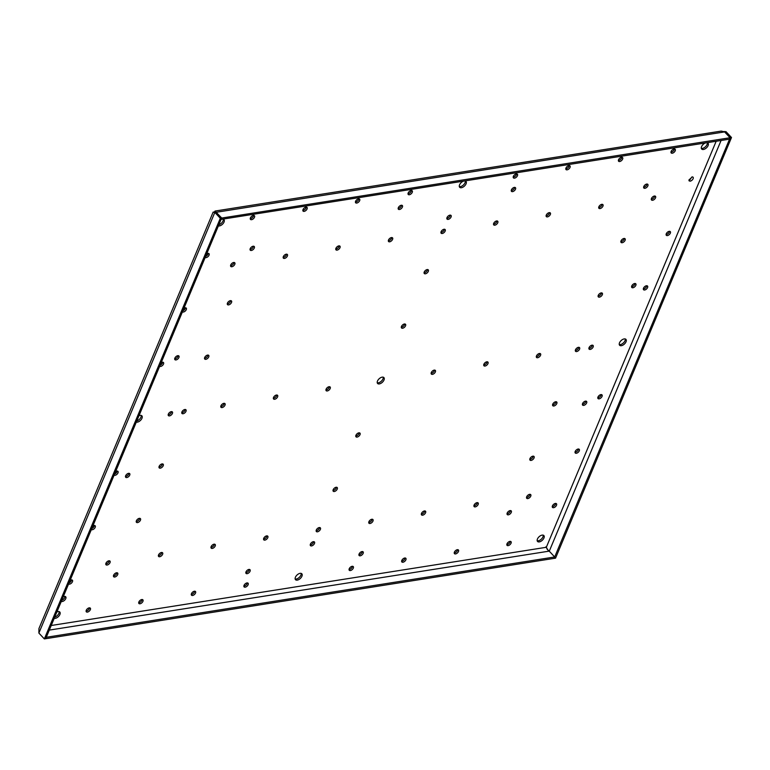 <?xml version="1.0" encoding="UTF-8"?>
<svg xmlns="http://www.w3.org/2000/svg" width="770" height="770" viewBox="0 0 770 770"><rect width="100%" height="100%" fill="white"/><g stroke="black" fill="none" stroke-linecap="round" stroke-linejoin="round"><path stroke-width="1.16" d="M692.269 176.888L688.852 180.084M690.18 181.162L689.092 180.883L691.961 176.917A2.705 1.492 -43.1 0 1 693.048 177.187A2.705 1.492 -43.1 0 1 692.692 179.439A2.705 1.492 -43.1 0 1 690.18 181.162M646.425 285.757A2.705 1.492 -43.1 0 1 647.512 286.036A2.705 1.492 -43.1 0 1 647.166 288.288A2.705 1.492 -43.1 0 1 644.654 290.001A2.705 1.492 -43.1 0 1 643.566 289.732A2.705 1.492 -43.1 0 1 643.913 287.47A2.705 1.492 -43.1 0 1 646.425 285.757M646.723 184.059A2.705 1.492 -43.1 0 1 647.811 184.338A2.705 1.492 -43.1 0 1 647.454 186.59A2.705 1.492 -43.1 0 1 644.942 188.303A2.705 1.492 -43.1 0 1 643.855 188.034A2.705 1.492 -43.1 0 1 644.211 185.772A2.705 1.492 -43.1 0 1 646.723 184.059M601.187 292.908A2.705 1.492 -43.1 0 1 602.275 293.178A2.705 1.492 -43.1 0 1 601.928 295.439A2.705 1.492 -43.1 0 1 599.416 297.153A2.705 1.492 -43.1 0 1 598.319 296.873A2.705 1.492 -43.1 0 1 598.675 294.621A2.705 1.492 -43.1 0 1 601.187 292.908M514.35 187.399A2.705 1.492 -43.1 0 1 515.438 187.668A2.705 1.492 -43.1 0 1 515.091 189.921A2.705 1.492 -43.1 0 1 512.579 191.634A2.705 1.492 -43.1 0 1 511.482 191.364A2.705 1.492 -43.1 0 1 511.838 189.112A2.705 1.492 -43.1 0 1 514.35 187.399M496.612 220.952A2.705 1.492 -43.1 0 1 497.709 221.231A2.705 1.492 -43.1 0 1 497.353 223.483A2.705 1.492 -43.1 0 1 494.841 225.196A2.705 1.492 -43.1 0 1 493.753 224.927A2.705 1.492 -43.1 0 1 494.099 222.665A2.705 1.492 -43.1 0 1 496.612 220.952M654.385 196.032A2.705 1.492 -43.1 0 1 655.472 196.302A2.705 1.492 -43.1 0 1 655.126 198.564A2.705 1.492 -43.1 0 1 652.613 200.277A2.705 1.492 -43.1 0 1 651.526 199.998A2.705 1.492 -43.1 0 1 651.872 197.746A2.705 1.492 -43.1 0 1 654.385 196.032M591.995 345.181A2.705 1.492 -43.1 0 1 593.083 345.461A2.705 1.492 -43.1 0 1 592.727 347.713A2.705 1.492 -43.1 0 1 590.215 349.426A2.705 1.492 -43.1 0 1 589.127 349.156A2.705 1.492 -43.1 0 1 589.483 346.895A2.705 1.492 -43.1 0 1 591.995 345.181M214.06 544.188A2.705 1.492 -43.1 0 1 215.148 544.457A2.705 1.492 -43.1 0 1 214.801 546.719A2.705 1.492 -43.1 0 1 212.289 548.433A2.705 1.492 -43.1 0 1 211.201 548.153A2.705 1.492 -43.1 0 1 211.548 545.901A2.705 1.492 -43.1 0 1 214.06 544.188M253.349 215.446A2.705 1.492 -43.1 0 1 254.437 215.716A2.705 1.492 -43.1 0 1 254.081 217.977A2.705 1.492 -43.1 0 1 251.569 219.691A2.705 1.492 -43.1 0 1 250.481 219.412A2.705 1.492 -43.1 0 1 250.837 217.159A2.705 1.492 -43.1 0 1 253.349 215.446M411.122 190.517A2.705 1.492 -43.1 0 1 412.21 190.796A2.705 1.492 -43.1 0 1 411.854 193.049A2.705 1.492 -43.1 0 1 409.342 194.762A2.705 1.492 -43.1 0 1 408.254 194.492A2.705 1.492 -43.1 0 1 408.61 192.231A2.705 1.492 -43.1 0 1 411.122 190.517M206.678 253.888A2.705 1.492 -43.1 0 1 207.9 253.388A2.705 1.492 -43.1 0 1 208.997 253.657A2.705 1.492 -43.1 0 1 208.641 255.91A2.705 1.492 -43.1 0 1 206.129 257.623A2.705 1.492 -43.1 0 1 205.176 257.469M161.469 552.494A2.705 1.492 -43.1 0 1 162.557 552.764A2.705 1.492 -43.1 0 1 162.21 555.026A2.705 1.492 -43.1 0 1 159.698 556.739A2.705 1.492 -43.1 0 1 158.61 556.46A2.705 1.492 -43.1 0 1 158.957 554.207A2.705 1.492 -43.1 0 1 161.469 552.494M338.848 245.88A2.705 1.492 -43.1 0 1 339.936 246.15A2.705 1.492 -43.1 0 1 339.58 248.412A2.705 1.492 -43.1 0 1 337.067 250.125A2.705 1.492 -43.1 0 1 335.98 249.846A2.705 1.492 -43.1 0 1 336.336 247.594A2.705 1.492 -43.1 0 1 338.848 245.88M674.068 148.976A2.705 1.492 -43.1 0 1 675.155 149.255A2.705 1.492 -43.1 0 1 674.809 151.507A2.705 1.492 -43.1 0 1 672.297 153.22A2.705 1.492 -43.1 0 1 671.199 152.951A2.705 1.492 -43.1 0 1 671.556 150.689A2.705 1.492 -43.1 0 1 674.068 148.976M516.295 173.905A2.705 1.492 -43.1 0 1 517.392 174.174A2.705 1.492 -43.1 0 1 517.036 176.436A2.705 1.492 -43.1 0 1 514.524 178.149A2.705 1.492 -43.1 0 1 513.436 177.87A2.705 1.492 -43.1 0 1 513.782 175.618A2.705 1.492 -43.1 0 1 516.295 173.905M352.15 566.316A2.705 1.492 -43.1 0 1 353.238 566.585A2.705 1.492 -43.1 0 1 352.891 568.847A2.705 1.492 -43.1 0 1 350.379 570.56A2.705 1.492 -43.1 0 1 349.282 570.281A2.705 1.492 -43.1 0 1 349.638 568.029A2.705 1.492 -43.1 0 1 352.15 566.316M509.923 541.387A2.705 1.492 -43.1 0 1 511.01 541.666A2.705 1.492 -43.1 0 1 510.654 543.918A2.705 1.492 -43.1 0 1 508.142 545.632A2.705 1.492 -43.1 0 1 507.055 545.362A2.705 1.492 -43.1 0 1 507.411 543.1A2.705 1.492 -43.1 0 1 509.923 541.387M578.424 347.328A2.705 1.492 -43.1 0 1 579.512 347.597A2.705 1.492 -43.1 0 1 579.156 349.859A2.705 1.492 -43.1 0 1 576.643 351.572A2.705 1.492 -43.1 0 1 575.556 351.303A2.705 1.492 -43.1 0 1 575.912 349.041A2.705 1.492 -43.1 0 1 578.424 347.328M585.489 401.141A2.705 1.492 -43.1 0 1 586.576 401.411A2.705 1.492 -43.1 0 1 586.22 403.673A2.705 1.492 -43.1 0 1 583.708 405.386A2.705 1.492 -43.1 0 1 582.621 405.107A2.705 1.492 -43.1 0 1 582.977 402.854A2.705 1.492 -43.1 0 1 585.489 401.141M549.202 212.645A2.705 1.492 -43.1 0 1 550.3 212.924A2.705 1.492 -43.1 0 1 549.944 215.177A2.705 1.492 -43.1 0 1 547.432 216.89A2.705 1.492 -43.1 0 1 546.344 216.62A2.705 1.492 -43.1 0 1 546.69 214.358A2.705 1.492 -43.1 0 1 549.202 212.645M568.886 165.598A2.705 1.492 -43.1 0 1 569.973 165.868A2.705 1.492 -43.1 0 1 569.627 168.13A2.705 1.492 -43.1 0 1 567.115 169.843A2.705 1.492 -43.1 0 1 566.027 169.564A2.705 1.492 -43.1 0 1 566.374 167.311A2.705 1.492 -43.1 0 1 568.886 165.598M358.531 198.824A2.705 1.492 -43.1 0 1 359.619 199.103A2.705 1.492 -43.1 0 1 359.263 201.355A2.705 1.492 -43.1 0 1 356.751 203.068A2.705 1.492 -43.1 0 1 355.663 202.799A2.705 1.492 -43.1 0 1 356.019 200.547A2.705 1.492 -43.1 0 1 358.531 198.824M362.016 551.57A2.705 1.492 -43.1 0 1 363.103 551.849A2.705 1.492 -43.1 0 1 362.747 554.102A2.705 1.492 -43.1 0 1 360.235 555.815A2.705 1.492 -43.1 0 1 359.147 555.545A2.705 1.492 -43.1 0 1 359.503 553.284A2.705 1.492 -43.1 0 1 362.016 551.57M371.833 519.259A2.705 1.492 -43.1 0 1 372.921 519.538A2.705 1.492 -43.1 0 1 372.565 521.791A2.705 1.492 -43.1 0 1 370.052 523.504A2.705 1.492 -43.1 0 1 368.965 523.234A2.705 1.492 -43.1 0 1 369.321 520.972A2.705 1.492 -43.1 0 1 371.833 519.259M529.606 494.34A2.705 1.492 -43.1 0 1 530.694 494.61A2.705 1.492 -43.1 0 1 530.337 496.871A2.705 1.492 -43.1 0 1 527.825 498.585A2.705 1.492 -43.1 0 1 526.738 498.306A2.705 1.492 -43.1 0 1 527.094 496.053A2.705 1.492 -43.1 0 1 529.606 494.34M434.222 370.11A2.705 1.492 -43.1 0 1 435.31 370.38A2.705 1.492 -43.1 0 1 434.963 372.642A2.705 1.492 -43.1 0 1 432.451 374.355A2.705 1.492 -43.1 0 1 431.364 374.076A2.705 1.492 -43.1 0 1 431.71 371.823A2.705 1.492 -43.1 0 1 434.222 370.11M555.661 401.748A2.705 1.492 -43.1 0 1 556.749 402.027A2.705 1.492 -43.1 0 1 556.392 404.279A2.705 1.492 -43.1 0 1 553.88 405.992A2.705 1.492 -43.1 0 1 552.793 405.723A2.705 1.492 -43.1 0 1 553.149 403.461A2.705 1.492 -43.1 0 1 555.661 401.748M510.125 510.597A2.705 1.492 -43.1 0 1 511.213 510.866A2.705 1.492 -43.1 0 1 510.866 513.128A2.705 1.492 -43.1 0 1 508.354 514.841A2.705 1.492 -43.1 0 1 507.257 514.562A2.705 1.492 -43.1 0 1 507.613 512.31A2.705 1.492 -43.1 0 1 510.125 510.597M600.898 394.606A2.705 1.492 -43.1 0 1 601.986 394.875A2.705 1.492 -43.1 0 1 601.63 397.137A2.705 1.492 -43.1 0 1 599.118 398.85A2.705 1.492 -43.1 0 1 598.03 398.571A2.705 1.492 -43.1 0 1 598.386 396.319A2.705 1.492 -43.1 0 1 600.898 394.606M555.363 503.445A2.705 1.492 -43.1 0 1 556.45 503.724A2.705 1.492 -43.1 0 1 556.104 505.977A2.705 1.492 -43.1 0 1 553.591 507.69A2.705 1.492 -43.1 0 1 552.504 507.42A2.705 1.492 -43.1 0 1 552.85 505.168A2.705 1.492 -43.1 0 1 555.363 503.445M194.377 591.235A2.705 1.492 -43.1 0 1 195.474 591.514A2.705 1.492 -43.1 0 1 195.118 593.766A2.705 1.492 -43.1 0 1 192.606 595.479A2.705 1.492 -43.1 0 1 191.518 595.21A2.705 1.492 -43.1 0 1 191.865 592.948A2.705 1.492 -43.1 0 1 194.377 591.235M89.195 607.857A2.705 1.492 -43.1 0 1 90.292 608.127A2.705 1.492 -43.1 0 1 89.936 610.379A2.705 1.492 -43.1 0 1 87.424 612.102A2.705 1.492 -43.1 0 1 86.336 611.823A2.705 1.492 -43.1 0 1 86.683 609.571A2.705 1.492 -43.1 0 1 89.195 607.857M70.08 580.426A2.705 1.492 -43.1 0 1 71.312 579.916A2.705 1.492 -43.1 0 1 72.399 580.195A2.705 1.492 -43.1 0 1 72.043 582.447A2.705 1.492 -43.1 0 1 69.531 584.16A2.705 1.492 -43.1 0 1 68.578 584.006M162.075 463.925A2.705 1.492 -43.1 0 1 163.173 464.204A2.705 1.492 -43.1 0 1 162.816 466.456A2.705 1.492 -43.1 0 1 160.304 468.17A2.705 1.492 -43.1 0 1 159.217 467.9A2.705 1.492 -43.1 0 1 159.563 465.638A2.705 1.492 -43.1 0 1 162.075 463.925M115.616 471.577A2.705 1.492 -43.1 0 1 116.838 471.076A2.705 1.492 -43.1 0 1 117.935 471.346A2.705 1.492 -43.1 0 1 117.579 473.608A2.705 1.492 -43.1 0 1 115.067 475.321A2.705 1.492 -43.1 0 1 114.114 475.157M116.549 572.774A2.705 1.492 -43.1 0 1 117.637 573.044A2.705 1.492 -43.1 0 1 117.281 575.306A2.705 1.492 -43.1 0 1 114.769 577.019A2.705 1.492 -43.1 0 1 113.681 576.74A2.705 1.492 -43.1 0 1 114.037 574.487A2.705 1.492 -43.1 0 1 116.549 572.774M319.242 527.566A2.705 1.492 -43.1 0 1 320.33 527.845A2.705 1.492 -43.1 0 1 319.983 530.097A2.705 1.492 -43.1 0 1 317.471 531.81A2.705 1.492 -43.1 0 1 316.374 531.541A2.705 1.492 -43.1 0 1 316.73 529.279A2.705 1.492 -43.1 0 1 319.242 527.566M266.651 535.881A2.705 1.492 -43.1 0 1 267.739 536.151A2.705 1.492 -43.1 0 1 267.392 538.403A2.705 1.492 -43.1 0 1 264.88 540.126A2.705 1.492 -43.1 0 1 263.783 539.847A2.705 1.492 -43.1 0 1 264.139 537.595A2.705 1.492 -43.1 0 1 266.651 535.881M246.968 582.928A2.705 1.492 -43.1 0 1 248.056 583.198A2.705 1.492 -43.1 0 1 247.709 585.46A2.705 1.492 -43.1 0 1 245.197 587.173A2.705 1.492 -43.1 0 1 244.109 586.904A2.705 1.492 -43.1 0 1 244.456 584.642A2.705 1.492 -43.1 0 1 246.968 582.928M177.783 355.692A2.705 1.492 -43.1 0 1 178.871 355.971A2.705 1.492 -43.1 0 1 178.515 358.223A2.705 1.492 -43.1 0 1 176.003 359.936A2.705 1.492 -43.1 0 1 174.915 359.667A2.705 1.492 -43.1 0 1 175.271 357.405A2.705 1.492 -43.1 0 1 177.783 355.692M128.571 473.319A2.705 1.492 -43.1 0 1 129.668 473.598A2.705 1.492 -43.1 0 1 129.312 475.85A2.705 1.492 -43.1 0 1 126.8 477.564A2.705 1.492 -43.1 0 1 125.712 477.294A2.705 1.492 -43.1 0 1 126.068 475.032A2.705 1.492 -43.1 0 1 128.571 473.319M184.848 409.505A2.705 1.492 -43.1 0 1 185.936 409.775A2.705 1.492 -43.1 0 1 185.58 412.037A2.705 1.492 -43.1 0 1 183.067 413.75A2.705 1.492 -43.1 0 1 181.98 413.471A2.705 1.492 -43.1 0 1 182.336 411.219A2.705 1.492 -43.1 0 1 184.848 409.505M634.692 283.514A2.705 1.492 -43.1 0 1 635.779 283.784A2.705 1.492 -43.1 0 1 635.433 286.045A2.705 1.492 -43.1 0 1 632.921 287.759A2.705 1.492 -43.1 0 1 631.824 287.48A2.705 1.492 -43.1 0 1 632.18 285.227A2.705 1.492 -43.1 0 1 634.692 283.514M248.912 569.434A2.705 1.492 -43.1 0 1 250.009 569.713A2.705 1.492 -43.1 0 1 249.653 571.966A2.705 1.492 -43.1 0 1 247.141 573.679A2.705 1.492 -43.1 0 1 246.053 573.409A2.705 1.492 -43.1 0 1 246.4 571.157A2.705 1.492 -43.1 0 1 248.912 569.434M108.878 560.801A2.705 1.492 -43.1 0 1 109.975 561.08A2.705 1.492 -43.1 0 1 109.619 563.332A2.705 1.492 -43.1 0 1 107.107 565.045A2.705 1.492 -43.1 0 1 106.019 564.776A2.705 1.492 -43.1 0 1 106.366 562.514A2.705 1.492 -43.1 0 1 108.878 560.801M313.342 541.685A2.705 1.492 -43.1 0 1 314.43 541.955A2.705 1.492 -43.1 0 1 314.073 544.217A2.705 1.492 -43.1 0 1 311.561 545.93A2.705 1.492 -43.1 0 1 310.474 545.651A2.705 1.492 -43.1 0 1 310.83 543.399A2.705 1.492 -43.1 0 1 313.342 541.685M358.868 432.836A2.705 1.492 -43.1 0 1 359.956 433.115A2.705 1.492 -43.1 0 1 359.609 435.368A2.705 1.492 -43.1 0 1 357.097 437.081A2.705 1.492 -43.1 0 1 356 436.811A2.705 1.492 -43.1 0 1 356.356 434.55A2.705 1.492 -43.1 0 1 358.868 432.836M276.449 395.029A2.705 1.492 -43.1 0 1 277.547 395.308A2.705 1.492 -43.1 0 1 277.19 397.561A2.705 1.492 -43.1 0 1 274.678 399.274A2.705 1.492 -43.1 0 1 273.591 399.004A2.705 1.492 -43.1 0 1 273.937 396.743A2.705 1.492 -43.1 0 1 276.449 395.029M329.04 386.723A2.705 1.492 -43.1 0 1 330.137 387.002A2.705 1.492 -43.1 0 1 329.781 389.254A2.705 1.492 -43.1 0 1 327.269 390.967A2.705 1.492 -43.1 0 1 326.182 390.698A2.705 1.492 -43.1 0 1 326.528 388.436A2.705 1.492 -43.1 0 1 329.04 386.723M171.277 411.652A2.705 1.492 -43.1 0 1 172.365 411.921A2.705 1.492 -43.1 0 1 172.008 414.183A2.705 1.492 -43.1 0 1 169.496 415.896A2.705 1.492 -43.1 0 1 168.409 415.617A2.705 1.492 -43.1 0 1 168.765 413.365A2.705 1.492 -43.1 0 1 171.277 411.652M401.257 205.263A2.705 1.492 -43.1 0 1 402.344 205.532A2.705 1.492 -43.1 0 1 401.988 207.794A2.705 1.492 -43.1 0 1 399.476 209.507A2.705 1.492 -43.1 0 1 398.388 209.228A2.705 1.492 -43.1 0 1 398.744 206.976A2.705 1.492 -43.1 0 1 401.257 205.263M207.611 355.086A2.705 1.492 -43.1 0 1 208.699 355.355A2.705 1.492 -43.1 0 1 208.343 357.617A2.705 1.492 -43.1 0 1 205.831 359.33A2.705 1.492 -43.1 0 1 204.743 359.051A2.705 1.492 -43.1 0 1 205.099 356.799A2.705 1.492 -43.1 0 1 207.611 355.086M253.138 246.236A2.705 1.492 -43.1 0 1 254.235 246.506A2.705 1.492 -43.1 0 1 253.879 248.768A2.705 1.492 -43.1 0 1 251.367 250.481A2.705 1.492 -43.1 0 1 250.279 250.211A2.705 1.492 -43.1 0 1 250.625 247.95A2.705 1.492 -43.1 0 1 253.138 246.236M161.142 362.728A2.705 1.492 -43.1 0 1 162.374 362.227A2.705 1.492 -43.1 0 1 163.461 362.506A2.705 1.492 -43.1 0 1 163.105 364.759A2.705 1.492 -43.1 0 1 160.593 366.472A2.705 1.492 -43.1 0 1 159.64 366.318M391.439 237.574A2.705 1.492 -43.1 0 1 392.527 237.843A2.705 1.492 -43.1 0 1 392.171 240.105A2.705 1.492 -43.1 0 1 389.659 241.819A2.705 1.492 -43.1 0 1 388.571 241.539A2.705 1.492 -43.1 0 1 388.927 239.287A2.705 1.492 -43.1 0 1 391.439 237.574M233.666 262.493A2.705 1.492 -43.1 0 1 234.754 262.772A2.705 1.492 -43.1 0 1 234.398 265.024A2.705 1.492 -43.1 0 1 231.886 266.738A2.705 1.492 -43.1 0 1 230.798 266.468A2.705 1.492 -43.1 0 1 231.154 264.206A2.705 1.492 -43.1 0 1 233.666 262.493M449.93 215.148A2.705 1.492 -43.1 0 1 451.018 215.427A2.705 1.492 -43.1 0 1 450.671 217.679A2.705 1.492 -43.1 0 1 448.159 219.392A2.705 1.492 -43.1 0 1 447.062 219.123A2.705 1.492 -43.1 0 1 447.418 216.861A2.705 1.492 -43.1 0 1 449.93 215.148M444.03 229.267A2.705 1.492 -43.1 0 1 445.118 229.537A2.705 1.492 -43.1 0 1 444.762 231.789A2.705 1.492 -43.1 0 1 442.25 233.512A2.705 1.492 -43.1 0 1 441.162 233.233A2.705 1.492 -43.1 0 1 441.518 230.981A2.705 1.492 -43.1 0 1 444.03 229.267M532.888 456.177A2.705 1.492 -43.1 0 1 533.985 456.446A2.705 1.492 -43.1 0 1 533.629 458.708A2.705 1.492 -43.1 0 1 531.117 460.422A2.705 1.492 -43.1 0 1 530.029 460.142A2.705 1.492 -43.1 0 1 530.376 457.89A2.705 1.492 -43.1 0 1 532.888 456.177M578.126 449.025A2.705 1.492 -43.1 0 1 579.223 449.305A2.705 1.492 -43.1 0 1 578.867 451.557A2.705 1.492 -43.1 0 1 576.355 453.27A2.705 1.492 -43.1 0 1 575.267 453.001A2.705 1.492 -43.1 0 1 575.613 450.739A2.705 1.492 -43.1 0 1 578.126 449.025M623.95 238.479A2.705 1.492 -43.1 0 1 625.048 238.758A2.705 1.492 -43.1 0 1 624.691 241.01A2.705 1.492 -43.1 0 1 622.179 242.723A2.705 1.492 -43.1 0 1 621.092 242.454A2.705 1.492 -43.1 0 1 621.438 240.192A2.705 1.492 -43.1 0 1 623.95 238.479M669.188 231.337A2.705 1.492 -43.1 0 1 670.285 231.606A2.705 1.492 -43.1 0 1 669.929 233.868A2.705 1.492 -43.1 0 1 667.417 235.582A2.705 1.492 -43.1 0 1 666.329 235.302A2.705 1.492 -43.1 0 1 666.676 233.05A2.705 1.492 -43.1 0 1 669.188 231.337M230.374 300.656A2.705 1.492 -43.1 0 1 231.462 300.935A2.705 1.492 -43.1 0 1 231.115 303.188A2.705 1.492 -43.1 0 1 228.603 304.901A2.705 1.492 -43.1 0 1 227.516 304.631A2.705 1.492 -43.1 0 1 227.862 302.369A2.705 1.492 -43.1 0 1 230.374 300.656M183.905 308.308A2.705 1.492 -43.1 0 1 185.137 307.808A2.705 1.492 -43.1 0 1 186.225 308.077A2.705 1.492 -43.1 0 1 185.878 310.339A2.705 1.492 -43.1 0 1 183.366 312.052A2.705 1.492 -43.1 0 1 182.413 311.898M141.786 599.541A2.705 1.492 -43.1 0 1 142.883 599.82A2.705 1.492 -43.1 0 1 142.527 602.073A2.705 1.492 -43.1 0 1 140.015 603.786A2.705 1.492 -43.1 0 1 138.927 603.516A2.705 1.492 -43.1 0 1 139.274 601.255A2.705 1.492 -43.1 0 1 141.786 599.541M139.312 518.354A2.705 1.492 -43.1 0 1 140.4 518.624A2.705 1.492 -43.1 0 1 140.053 520.876A2.705 1.492 -43.1 0 1 137.541 522.599A2.705 1.492 -43.1 0 1 136.454 522.32A2.705 1.492 -43.1 0 1 136.8 520.068A2.705 1.492 -43.1 0 1 139.312 518.354M336.105 487.266A2.705 1.492 -43.1 0 1 337.193 487.535A2.705 1.492 -43.1 0 1 336.837 489.797A2.705 1.492 -43.1 0 1 334.324 491.51A2.705 1.492 -43.1 0 1 333.237 491.231A2.705 1.492 -43.1 0 1 333.593 488.979A2.705 1.492 -43.1 0 1 336.105 487.266M286.257 254.187A2.705 1.492 -43.1 0 1 287.345 254.466A2.705 1.492 -43.1 0 1 286.989 256.718A2.705 1.492 -43.1 0 1 284.476 258.431A2.705 1.492 -43.1 0 1 283.389 258.162A2.705 1.492 -43.1 0 1 283.745 255.9A2.705 1.492 -43.1 0 1 286.257 254.187M486.813 361.804A2.705 1.492 -43.1 0 1 487.901 362.073A2.705 1.492 -43.1 0 1 487.554 364.335A2.705 1.492 -43.1 0 1 485.042 366.048A2.705 1.492 -43.1 0 1 483.945 365.769A2.705 1.492 -43.1 0 1 484.301 363.517A2.705 1.492 -43.1 0 1 486.813 361.804M424.424 510.953A2.705 1.492 -43.1 0 1 425.512 511.222A2.705 1.492 -43.1 0 1 425.156 513.484A2.705 1.492 -43.1 0 1 422.643 515.197A2.705 1.492 -43.1 0 1 421.556 514.928A2.705 1.492 -43.1 0 1 421.912 512.666A2.705 1.492 -43.1 0 1 424.424 510.953M404.741 558.009A2.705 1.492 -43.1 0 1 405.829 558.279A2.705 1.492 -43.1 0 1 405.472 560.531A2.705 1.492 -43.1 0 1 402.96 562.244A2.705 1.492 -43.1 0 1 401.873 561.975A2.705 1.492 -43.1 0 1 402.229 559.723A2.705 1.492 -43.1 0 1 404.741 558.009M223.868 403.345A2.705 1.492 -43.1 0 1 224.956 403.615A2.705 1.492 -43.1 0 1 224.599 405.867A2.705 1.492 -43.1 0 1 222.087 407.58A2.705 1.492 -43.1 0 1 221 407.311A2.705 1.492 -43.1 0 1 221.356 405.058A2.705 1.492 -43.1 0 1 223.868 403.345M427.167 269.567A2.705 1.492 -43.1 0 1 428.255 269.846A2.705 1.492 -43.1 0 1 427.899 272.099A2.705 1.492 -43.1 0 1 425.387 273.812A2.705 1.492 -43.1 0 1 424.299 273.543A2.705 1.492 -43.1 0 1 424.655 271.281A2.705 1.492 -43.1 0 1 427.167 269.567M92.843 525.997A2.705 1.492 -43.1 0 1 94.075 525.496A2.705 1.492 -43.1 0 1 95.162 525.775A2.705 1.492 -43.1 0 1 94.816 528.028A2.705 1.492 -43.1 0 1 92.304 529.741A2.705 1.492 -43.1 0 1 91.351 529.587M457.332 549.693A2.705 1.492 -43.1 0 1 458.419 549.972A2.705 1.492 -43.1 0 1 458.063 552.225A2.705 1.492 -43.1 0 1 455.551 553.938A2.705 1.492 -43.1 0 1 454.464 553.668A2.705 1.492 -43.1 0 1 454.82 551.407A2.705 1.492 -43.1 0 1 457.332 549.693M477.015 502.646A2.705 1.492 -43.1 0 1 478.103 502.916A2.705 1.492 -43.1 0 1 477.747 505.178A2.705 1.492 -43.1 0 1 475.234 506.891A2.705 1.492 -43.1 0 1 474.147 506.612A2.705 1.492 -43.1 0 1 474.503 504.36A2.705 1.492 -43.1 0 1 477.015 502.646M539.404 353.488A2.705 1.492 -43.1 0 1 540.492 353.767A2.705 1.492 -43.1 0 1 540.145 356.019A2.705 1.492 -43.1 0 1 537.633 357.732A2.705 1.492 -43.1 0 1 536.536 357.463A2.705 1.492 -43.1 0 1 536.892 355.211A2.705 1.492 -43.1 0 1 539.404 353.488M601.793 204.339A2.705 1.492 -43.1 0 1 602.881 204.618A2.705 1.492 -43.1 0 1 602.535 206.87A2.705 1.492 -43.1 0 1 600.023 208.583A2.705 1.492 -43.1 0 1 598.935 208.314A2.705 1.492 -43.1 0 1 599.281 206.052A2.705 1.492 -43.1 0 1 601.793 204.339M621.477 157.292A2.705 1.492 -43.1 0 1 622.564 157.561A2.705 1.492 -43.1 0 1 622.218 159.814A2.705 1.492 -43.1 0 1 619.706 161.536A2.705 1.492 -43.1 0 1 618.608 161.257A2.705 1.492 -43.1 0 1 618.965 159.005A2.705 1.492 -43.1 0 1 621.477 157.292M305.94 207.14A2.705 1.492 -43.1 0 1 307.028 207.409A2.705 1.492 -43.1 0 1 306.672 209.671A2.705 1.492 -43.1 0 1 304.16 211.384A2.705 1.492 -43.1 0 1 303.072 211.105A2.705 1.492 -43.1 0 1 303.428 208.853A2.705 1.492 -43.1 0 1 305.94 207.14M404.404 323.997A2.705 1.492 -43.1 0 1 405.492 324.266A2.705 1.492 -43.1 0 1 405.136 326.528A2.705 1.492 -43.1 0 1 402.623 328.241A2.705 1.492 -43.1 0 1 401.536 327.962A2.705 1.492 -43.1 0 1 401.892 325.71A2.705 1.492 -43.1 0 1 404.404 323.997M63.198 596.885A3.244 1.79 -43.1 0 1 64.401 596.442A3.244 1.79 -43.1 0 1 65.7 596.769A3.244 1.79 -43.1 0 1 65.277 599.474A3.244 1.79 -43.1 0 1 62.274 601.524A3.244 1.79 -43.1 0 1 61.292 601.428M624.191 338.916A4.322 2.387 -43.1 0 1 625.933 339.349A4.322 2.387 -43.1 0 1 625.365 342.958A4.322 2.387 -43.1 0 1 621.361 345.692A4.322 2.387 -43.1 0 1 619.619 345.258A4.322 2.387 -43.1 0 1 620.177 341.649A4.322 2.387 -43.1 0 1 624.191 338.916M542.119 535.121A4.322 2.387 -43.1 0 1 543.861 535.554A4.322 2.387 -43.1 0 1 543.293 539.164A4.322 2.387 -43.1 0 1 539.279 541.897A4.322 2.387 -43.1 0 1 537.547 541.454A4.322 2.387 -43.1 0 1 538.105 537.855A4.322 2.387 -43.1 0 1 542.119 535.121M707.072 142.691A4.322 2.387 -43.1 0 1 708.005 143.153A4.322 2.387 -43.1 0 1 707.438 146.752A4.322 2.387 -43.1 0 1 703.434 149.486A4.322 2.387 -43.1 0 1 701.691 149.053A4.322 2.387 -43.1 0 1 701.951 145.896A4.322 2.387 -43.1 0 1 705.359 142.97M300.088 573.352A4.322 2.387 -43.1 0 1 301.83 573.794A4.322 2.387 -43.1 0 1 301.262 577.394A4.322 2.387 -43.1 0 1 297.258 580.128A4.322 2.387 -43.1 0 1 295.516 579.694A4.322 2.387 -43.1 0 1 296.075 576.095A4.322 2.387 -43.1 0 1 300.088 573.352M382.161 377.146A4.322 2.387 -43.1 0 1 383.903 377.589A4.322 2.387 -43.1 0 1 383.335 381.189A4.322 2.387 -43.1 0 1 379.331 383.922A4.322 2.387 -43.1 0 1 377.589 383.489A4.322 2.387 -43.1 0 1 378.157 379.889A4.322 2.387 -43.1 0 1 382.161 377.146M465.042 180.931A4.322 2.387 -43.1 0 1 465.975 181.383A4.322 2.387 -43.1 0 1 465.417 184.983A4.322 2.387 -43.1 0 1 461.403 187.726A4.322 2.387 -43.1 0 1 459.661 187.283A4.322 2.387 -43.1 0 1 459.931 184.136A4.322 2.387 -43.1 0 1 463.328 181.2M56.884 611.957A4.322 2.387 -43.1 0 1 58.058 611.592A4.322 2.387 -43.1 0 1 59.8 612.025A4.322 2.387 -43.1 0 1 59.242 615.634A4.322 2.387 -43.1 0 1 55.228 618.368A4.322 2.387 -43.1 0 1 54.218 618.339M138.966 415.752A4.322 2.387 -43.1 0 1 140.14 415.386A4.322 2.387 -43.1 0 1 141.873 415.819A4.322 2.387 -43.1 0 1 141.314 419.429A4.322 2.387 -43.1 0 1 137.301 422.162A4.322 2.387 -43.1 0 1 136.29 422.133M223.011 219.161A4.322 2.387 -43.1 0 1 223.945 219.623A4.322 2.387 -43.1 0 1 223.387 223.223A4.322 2.387 -43.1 0 1 219.373 225.957A4.322 2.387 -43.1 0 1 218.362 225.937M646.733 285.737A2.705 1.492 -43.1 0 1 643.624 288.904A2.705 1.492 -43.1 0 1 643.316 288.933M647.031 184.04A2.705 1.492 -43.1 0 1 643.922 187.206A2.705 1.492 -43.1 0 1 643.604 187.235M601.495 292.879A2.705 1.492 -43.1 0 1 598.386 296.055A2.705 1.492 -43.1 0 1 598.078 296.075M514.658 187.37A2.705 1.492 -43.1 0 1 511.55 190.546A2.705 1.492 -43.1 0 1 511.241 190.565M496.929 220.932A2.705 1.492 -43.1 0 1 493.811 224.099A2.705 1.492 -43.1 0 1 493.503 224.128M654.693 196.004A2.705 1.492 -43.1 0 1 651.584 199.18A2.705 1.492 -43.1 0 1 651.276 199.199M592.303 345.162A2.705 1.492 -43.1 0 1 589.194 348.329A2.705 1.492 -43.1 0 1 588.886 348.358M214.368 544.159A2.705 1.492 -43.1 0 1 211.259 547.335A2.705 1.492 -43.1 0 1 210.951 547.354M253.657 215.417A2.705 1.492 -43.1 0 1 250.548 218.593A2.705 1.492 -43.1 0 1 250.24 218.613M411.43 190.498A2.705 1.492 -43.1 0 1 408.321 193.665A2.705 1.492 -43.1 0 1 408.004 193.694M208.208 253.359A2.705 1.492 -43.1 0 1 205.629 256.391M161.777 552.465A2.705 1.492 -43.1 0 1 158.668 555.642A2.705 1.492 -43.1 0 1 158.36 555.661M339.156 245.851A2.705 1.492 -43.1 0 1 336.047 249.028A2.705 1.492 -43.1 0 1 335.739 249.047M674.376 148.957A2.705 1.492 -43.1 0 1 671.267 152.123A2.705 1.492 -43.1 0 1 670.959 152.152M516.603 173.876A2.705 1.492 -43.1 0 1 513.494 177.052A2.705 1.492 -43.1 0 1 513.186 177.071M352.458 566.287A2.705 1.492 -43.1 0 1 349.349 569.463A2.705 1.492 -43.1 0 1 349.041 569.482M510.231 541.368A2.705 1.492 -43.1 0 1 507.122 544.534A2.705 1.492 -43.1 0 1 506.814 544.563M578.732 347.308A2.705 1.492 -43.1 0 1 575.623 350.475A2.705 1.492 -43.1 0 1 575.315 350.504M585.797 401.112A2.705 1.492 -43.1 0 1 582.688 404.289A2.705 1.492 -43.1 0 1 582.38 404.308M549.52 212.626A2.705 1.492 -43.1 0 1 546.402 215.792A2.705 1.492 -43.1 0 1 546.094 215.821M569.194 165.569A2.705 1.492 -43.1 0 1 566.085 168.745A2.705 1.492 -43.1 0 1 565.777 168.765M358.839 198.804A2.705 1.492 -43.1 0 1 355.73 201.971A2.705 1.492 -43.1 0 1 355.422 202M362.324 551.551A2.705 1.492 -43.1 0 1 359.215 554.718A2.705 1.492 -43.1 0 1 358.907 554.747M372.141 519.24A2.705 1.492 -43.1 0 1 369.032 522.407A2.705 1.492 -43.1 0 1 368.724 522.435M529.914 494.311A2.705 1.492 -43.1 0 1 526.805 497.487A2.705 1.492 -43.1 0 1 526.488 497.507M434.53 370.081A2.705 1.492 -43.1 0 1 431.421 373.257A2.705 1.492 -43.1 0 1 431.113 373.277M555.969 401.728A2.705 1.492 -43.1 0 1 552.86 404.895A2.705 1.492 -43.1 0 1 552.542 404.924M510.433 510.568A2.705 1.492 -43.1 0 1 507.324 513.744A2.705 1.492 -43.1 0 1 507.016 513.763M601.206 394.577A2.705 1.492 -43.1 0 1 598.097 397.753A2.705 1.492 -43.1 0 1 597.79 397.772M555.671 503.426A2.705 1.492 -43.1 0 1 552.562 506.593A2.705 1.492 -43.1 0 1 552.254 506.622M194.685 591.216A2.705 1.492 -43.1 0 1 191.576 594.382A2.705 1.492 -43.1 0 1 191.268 594.411M89.513 607.828A2.705 1.492 -43.1 0 1 86.404 611.005A2.705 1.492 -43.1 0 1 86.086 611.024M71.62 579.897A2.705 1.492 -43.1 0 1 69.031 582.928M162.393 463.906A2.705 1.492 -43.1 0 1 159.274 467.072A2.705 1.492 -43.1 0 1 158.966 467.101M117.146 471.048A2.705 1.492 -43.1 0 1 114.566 474.079M116.857 572.745A2.705 1.492 -43.1 0 1 113.748 575.922A2.705 1.492 -43.1 0 1 113.44 575.941M319.55 527.546A2.705 1.492 -43.1 0 1 316.441 530.713A2.705 1.492 -43.1 0 1 316.133 530.742M266.959 535.853A2.705 1.492 -43.1 0 1 263.85 539.029A2.705 1.492 -43.1 0 1 263.542 539.048M247.276 582.909A2.705 1.492 -43.1 0 1 244.167 586.076A2.705 1.492 -43.1 0 1 243.859 586.105M178.091 355.673A2.705 1.492 -43.1 0 1 174.983 358.839A2.705 1.492 -43.1 0 1 174.674 358.868M128.888 473.3A2.705 1.492 -43.1 0 1 125.78 476.466A2.705 1.492 -43.1 0 1 125.462 476.495M185.156 409.476A2.705 1.492 -43.1 0 1 182.047 412.653A2.705 1.492 -43.1 0 1 181.739 412.672M635 283.485A2.705 1.492 -43.1 0 1 631.891 286.661A2.705 1.492 -43.1 0 1 631.583 286.681M249.23 569.415A2.705 1.492 -43.1 0 1 246.111 572.582A2.705 1.492 -43.1 0 1 245.803 572.611M109.196 560.781A2.705 1.492 -43.1 0 1 106.077 563.948A2.705 1.492 -43.1 0 1 105.769 563.977M313.65 541.657A2.705 1.492 -43.1 0 1 310.541 544.833A2.705 1.492 -43.1 0 1 310.223 544.852M359.176 432.817A2.705 1.492 -43.1 0 1 356.067 435.984A2.705 1.492 -43.1 0 1 355.759 436.012M276.767 395.01A2.705 1.492 -43.1 0 1 273.648 398.177A2.705 1.492 -43.1 0 1 273.34 398.206M329.358 386.704A2.705 1.492 -43.1 0 1 326.239 389.87A2.705 1.492 -43.1 0 1 325.931 389.899M171.585 411.623A2.705 1.492 -43.1 0 1 168.476 414.799A2.705 1.492 -43.1 0 1 168.168 414.818M401.565 205.234A2.705 1.492 -43.1 0 1 398.456 208.41A2.705 1.492 -43.1 0 1 398.148 208.429M207.919 355.057A2.705 1.492 -43.1 0 1 204.81 358.233A2.705 1.492 -43.1 0 1 204.502 358.252M253.455 246.208A2.705 1.492 -43.1 0 1 250.337 249.384A2.705 1.492 -43.1 0 1 250.029 249.413M162.682 362.208A2.705 1.492 -43.1 0 1 160.093 365.23M391.747 237.545A2.705 1.492 -43.1 0 1 388.638 240.721A2.705 1.492 -43.1 0 1 388.33 240.74M233.974 262.474A2.705 1.492 -43.1 0 1 230.865 265.64A2.705 1.492 -43.1 0 1 230.557 265.669M450.238 215.128A2.705 1.492 -43.1 0 1 447.129 218.295A2.705 1.492 -43.1 0 1 446.821 218.324M444.338 229.239A2.705 1.492 -43.1 0 1 441.229 232.415A2.705 1.492 -43.1 0 1 440.912 232.434M533.196 456.148A2.705 1.492 -43.1 0 1 530.087 459.324A2.705 1.492 -43.1 0 1 529.779 459.344M578.443 449.006A2.705 1.492 -43.1 0 1 575.334 452.173A2.705 1.492 -43.1 0 1 575.017 452.202M624.258 238.459A2.705 1.492 -43.1 0 1 621.149 241.626A2.705 1.492 -43.1 0 1 620.841 241.655M669.505 231.308A2.705 1.492 -43.1 0 1 666.397 234.484A2.705 1.492 -43.1 0 1 666.079 234.504M230.682 300.637A2.705 1.492 -43.1 0 1 227.573 303.803A2.705 1.492 -43.1 0 1 227.266 303.832M185.445 307.779A2.705 1.492 -43.1 0 1 182.865 310.811M142.103 599.522A2.705 1.492 -43.1 0 1 138.985 602.689A2.705 1.492 -43.1 0 1 138.677 602.718M139.62 518.326A2.705 1.492 -43.1 0 1 136.511 521.502A2.705 1.492 -43.1 0 1 136.203 521.521M336.413 487.237A2.705 1.492 -43.1 0 1 333.304 490.413A2.705 1.492 -43.1 0 1 332.996 490.432M286.565 254.167A2.705 1.492 -43.1 0 1 283.456 257.334A2.705 1.492 -43.1 0 1 283.148 257.363M487.121 361.775A2.705 1.492 -43.1 0 1 484.012 364.951A2.705 1.492 -43.1 0 1 483.704 364.97M424.732 510.934A2.705 1.492 -43.1 0 1 421.623 514.1A2.705 1.492 -43.1 0 1 421.315 514.129M405.049 557.981A2.705 1.492 -43.1 0 1 401.94 561.147A2.705 1.492 -43.1 0 1 401.632 561.176M224.176 403.316A2.705 1.492 -43.1 0 1 221.067 406.493A2.705 1.492 -43.1 0 1 220.749 406.512M427.475 269.548A2.705 1.492 -43.1 0 1 424.366 272.715A2.705 1.492 -43.1 0 1 424.058 272.744M94.383 525.477A2.705 1.492 -43.1 0 1 91.803 528.499M457.64 549.674A2.705 1.492 -43.1 0 1 454.531 552.841A2.705 1.492 -43.1 0 1 454.223 552.87M477.323 502.618A2.705 1.492 -43.1 0 1 474.214 505.794A2.705 1.492 -43.1 0 1 473.906 505.813M539.712 353.469A2.705 1.492 -43.1 0 1 536.603 356.635A2.705 1.492 -43.1 0 1 536.295 356.664M602.101 204.32A2.705 1.492 -43.1 0 1 598.993 207.486A2.705 1.492 -43.1 0 1 598.685 207.515M621.785 157.263A2.705 1.492 -43.1 0 1 618.676 160.439A2.705 1.492 -43.1 0 1 618.368 160.458M306.248 207.111A2.705 1.492 -43.1 0 1 303.139 210.287A2.705 1.492 -43.1 0 1 302.831 210.306M404.712 323.968A2.705 1.492 -43.1 0 1 401.603 327.144A2.705 1.492 -43.1 0 1 401.286 327.163M64.969 596.423A3.244 1.79 -43.1 0 1 61.764 600.292M625.259 338.954A4.322 2.387 -43.1 0 1 623.921 342.39A4.322 2.387 -43.1 0 1 620.331 344.594A4.322 2.387 -43.1 0 1 619.263 344.556M543.187 535.16A4.322 2.387 -43.1 0 1 541.849 538.586A4.322 2.387 -43.1 0 1 538.259 540.8A4.322 2.387 -43.1 0 1 537.191 540.761M707.332 142.748A4.322 2.387 -43.1 0 1 705.994 146.184A4.322 2.387 -43.1 0 1 702.404 148.389A4.322 2.387 -43.1 0 1 701.335 148.35M301.157 573.39A4.322 2.387 -43.1 0 1 299.819 576.826A4.322 2.387 -43.1 0 1 296.229 579.03A4.322 2.387 -43.1 0 1 295.16 578.992M383.229 377.194A4.322 2.387 -43.1 0 1 381.891 380.621A4.322 2.387 -43.1 0 1 378.301 382.825A4.322 2.387 -43.1 0 1 377.233 382.786M465.301 180.988A4.322 2.387 -43.1 0 1 463.964 184.415A4.322 2.387 -43.1 0 1 460.373 186.629A4.322 2.387 -43.1 0 1 459.315 186.59M59.126 611.63A4.322 2.387 -43.1 0 1 54.718 617.155M141.199 415.425A4.322 2.387 -43.1 0 1 136.791 420.949M223.281 219.219A4.322 2.387 -43.1 0 1 218.863 224.744M723.944 131.535L726.033 131.67L724.589 131.901L730.056 137.743L221.75 218.045L215.013 211.057L214.195 212.27M49.299 630.101L549.222 551.128L547.21 549.318L546.325 547.287L548.028 550.271M215.013 211.057L721.211 131.083L724.589 131.901L216.255 212.27M213.357 212.193L214.83 212.424L220.307 218.276L44.342 638.917L38.875 633.065L38.933 628.57L213.155 212.068M213.174 212.068L216.187 212.212L221.664 218.064L45.7 638.705L44.342 638.917M554.13 558.308L730.143 137.734L724.647 131.959M221.096 219.392L729.46 139.158L730.056 137.743M38.875 633.065L214.83 212.424L216.187 212.212M46.325 637.213L45.796 638.686L554.092 558.385L554.689 556.97L46.383 637.271M549.222 551.128L554.689 556.97M726.033 131.67L731.5 137.522L555.545 558.154L554.188 558.375M731.5 137.522L730.143 137.734M221.163 219.46L221.75 218.045M220.307 218.276L221.664 218.064M716.167 141.256L546.325 547.287L51.224 625.5M721.076 140.487L549.279 551.185M545.901 546.835L546.623 547.759"/></g></svg>
